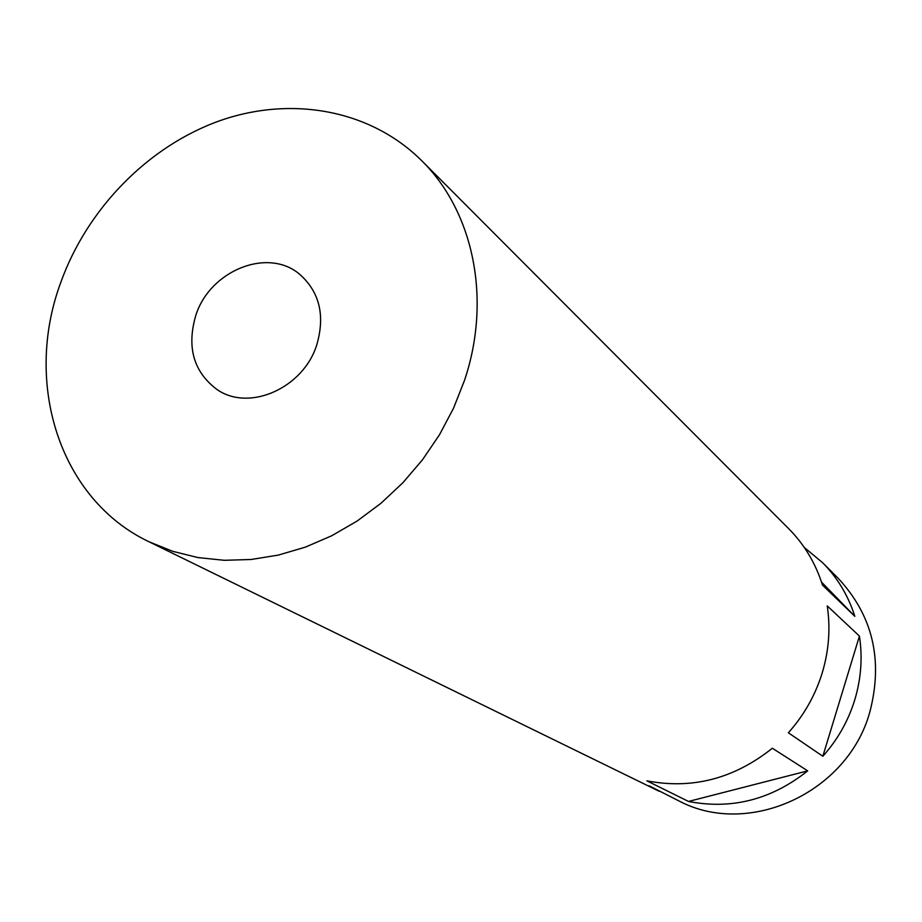 <?xml version="1.0" encoding="UTF-8"?>
<svg xmlns="http://www.w3.org/2000/svg" width="922" height="922" viewBox="0 0 922 922"><rect width="100%" height="100%" fill="white"/><g stroke="black" fill="none" stroke-linecap="round" stroke-linejoin="round"><path stroke-width="1.38" d="M195.764 315.543C186.544 347.329 193.643 372.004 217.073 389.557C249.217 412.076 303.488 388.07 316.811 344.724C325.282 315.37 319.542 291.859 299.569 274.203C267.749 247.061 209.767 270.607 195.764 315.543M421.642 160.635C370.609 109.845 291.905 95.519 220.116 120.621C148.315 146.056 87.014 208.729 60.587 282.962C23.315 383.84 59.849 499.528 149.064 541.79L172.737 551.333L197.896 557.556L224.161 560.299L251.107 559.493L278.329 555.09L305.366 547.138L331.77 535.74L357.102 521.057L380.936 503.308L402.845 482.782L422.472 459.813L439.471 434.792L453.566 408.146L464.527 380.325C491.852 299.154 473.551 211.645 421.642 160.635L788.713 528.709C804.353 544.487 815.601 563.284 822.482 585.09L854.832 616.334C848.24 595.612 837.487 577.725 822.574 562.662L804.272 547.438M649.03 785.74L678.972 800.953C748.433 837.856 847.721 792.816 869.826 712.038C883.345 660.117 872.8 615.55 838.19 578.325L822.574 562.662M822.839 756.271L788.345 732.783C803.996 715.253 815.267 695.338 822.182 673.037C828.901 650.702 830.595 628.331 827.253 605.915L859.431 636.099L822.839 756.271C837.649 739.698 848.309 720.854 854.798 699.74C861.125 678.592 862.669 657.374 859.431 636.099M659.103 791.237L149.064 541.79M807.695 770.861L772.348 748.238C734.073 778.698 692.249 789.566 646.864 780.842L688.504 801.449C731.699 809.827 771.437 799.628 807.695 770.861L688.504 801.449M854.832 616.334L821.502 582.07"/></g></svg>
